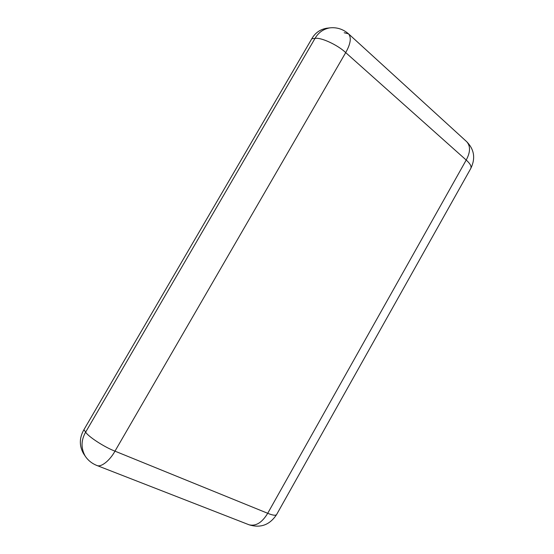 <?xml version="1.0" encoding="UTF-8"?>
<svg xmlns="http://www.w3.org/2000/svg" width="554" height="554" viewBox="0 0 554 554"><rect width="100%" height="100%" fill="white"/><g stroke="black" fill="none" stroke-linecap="round" stroke-linejoin="round"><path stroke-width="0.83" d="M344.193 32.734L348.535 33.836C351.555 37.61 350.613 43.87 345.703 52.609C337.788 44.971 320.662 37.09 315.025 38.406L85.648 432.127C88.121 436.552 104.471 447.189 114.976 451.15C109.914 460.436 101.015 467.77 96.673 465.395C91.888 463.449 88.086 460.395 85.268 456.226L85.268 456.226C80.856 448.318 80.988 440.285 85.648 432.127L83.917 429.71C79.284 437.812 79.16 445.79 83.55 453.657L85.268 456.226M249.127 524.811C255.9 526.425 262.097 522.588 267.714 513.295C272.672 515.317 275.629 515.753 276.584 514.597C269.756 524.922 260.609 528.322 249.127 524.811L96.673 465.395M466.766 141.748C474.3 149.511 475.644 158.402 470.796 168.444C471.669 166.352 470.138 163.562 466.205 160.058C470.415 152.253 470.602 146.152 466.766 141.748L348.535 33.836C343.058 29.133 336.853 27.139 329.914 27.859L329.914 27.859C323.349 29.03 318.391 32.541 315.025 38.406L311.819 38.718L83.917 429.71M329.914 27.859L326.625 28.24C320.094 29.404 315.157 32.894 311.819 38.718M114.976 451.15L345.703 52.609L466.205 160.058L267.714 513.295L114.976 451.15M470.796 168.444L276.584 514.597"/></g></svg>
